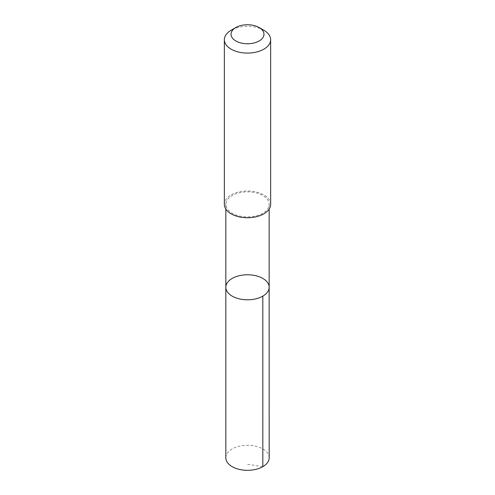 <?xml version="1.0" encoding="UTF-8"?>
<svg xmlns="http://www.w3.org/2000/svg" width="495" height="495" viewBox="0 0 495 495"><rect width="100%" height="100%" fill="white"/><g stroke="black" fill="none" stroke-linecap="round" stroke-linejoin="round"><path stroke-width="0.37" stroke-dasharray="2.48 1.86" d="M269.175 457.807A21.675 12.511 0 0 0 249.74 445.358A21.675 12.511 0 0 0 226.289 455.233A21.675 12.511 0 0 0 225.825 457.807M226.295 201.793A21.669 12.511 0 0 0 225.831 204.367A21.669 12.511 0 0 0 245.26 216.804A21.669 12.511 0 0 0 268.705 206.935A21.669 12.511 0 0 0 269.169 204.367A21.669 12.511 0 0 0 249.74 191.924A21.669 12.511 0 0 0 226.295 201.793M225.831 287.286A21.669 12.511 180 0 1 226.295 284.718A21.669 12.511 180 0 1 249.74 274.843A21.669 12.511 180 0 1 269.169 287.286M270.647 204.361A23.147 13.365 0 0 0 247.5 190.996A23.147 13.365 0 0 0 224.353 204.361M263.866 30.263A23.147 13.365 0 0 0 231.134 30.263M262.826 466.655L247.5 464.248M225.831 204.367L225.831 209.063M269.169 204.367L269.169 209.063"/><path stroke-width="0.74" d="M226.295 284.718A21.669 12.511 180 0 1 249.74 274.843A21.669 12.511 180 0 1 269.169 287.286A21.669 12.511 180 0 1 247.5 299.797A21.669 12.511 180 0 1 225.831 287.286A21.669 12.511 180 0 1 226.295 284.718M225.825 457.807A21.675 12.511 0 0 0 245.26 470.25A21.675 12.511 0 0 0 268.711 460.381A21.675 12.511 0 0 0 269.175 457.807L269.169 287.286A21.669 12.511 180 0 1 247.5 299.797A21.669 12.511 180 0 1 225.831 287.286L225.825 457.807M235.855 27.534L231.134 30.263A23.147 13.365 0 0 0 224.353 39.711L224.353 204.361A23.147 13.365 0 0 0 245.105 217.658A23.147 13.365 0 0 0 270.152 207.108A23.147 13.365 0 0 0 270.647 204.361L270.647 39.711A23.147 13.365 0 0 0 263.866 30.263L259.145 27.534A16.465 9.504 0 0 0 235.855 27.534A16.465 9.504 0 0 0 239.66 42.613A16.465 9.504 0 0 0 263.612 36.209A16.465 9.504 0 0 0 259.145 27.534M224.353 39.711A23.147 13.365 0 0 0 245.105 53.008A23.147 13.365 0 0 0 270.152 42.459A23.147 13.365 0 0 0 270.647 39.711M262.82 296.134L262.826 466.655M225.831 209.063L225.831 287.286M269.169 209.063L269.169 287.286"/></g></svg>
